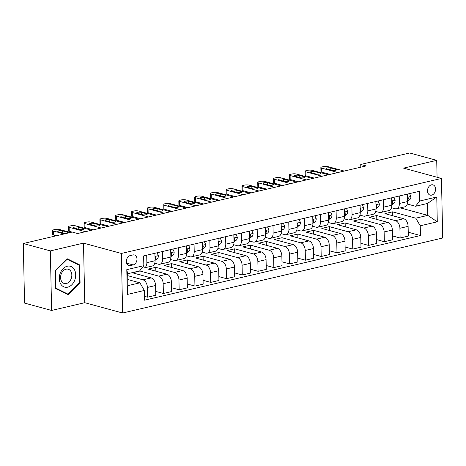<?xml version="1.0" encoding="UTF-8"?>
<svg xmlns="http://www.w3.org/2000/svg" width="466" height="466" viewBox="0 0 466 466"><rect width="100%" height="100%" fill="white"/><g stroke="black" fill="none" stroke-linecap="round" stroke-linejoin="round"><path stroke-width="0.7" d="M431.434 184.839A5.324 3.932 105.2 0 0 427.555 189.947A5.324 3.932 105.2 0 0 430.141 195.126A5.324 3.932 105.2 0 0 431.65 195.143A5.324 3.932 105.2 0 0 435.529 190.035A5.324 3.932 105.2 0 0 432.943 184.856A5.324 3.932 105.2 0 0 431.434 184.839M122.622 313.018L442.7 238.015L441.453 178.449L121.376 253.452L122.622 313.018L84.748 302.696L83.501 243.124L50.357 250.889L51.604 310.461L84.748 302.696M51.604 310.461L24.547 303.086L23.3 243.514L50.357 250.889M23.3 243.514L72.224 232.051L77.636 233.524L366.148 165.919L360.736 164.446L360.795 167.178M130.387 265.579L133.165 264.927A5.155 3.81 105.2 0 0 136.922 259.976A5.155 3.81 105.2 0 0 134.418 254.96A5.155 3.81 105.2 0 0 132.956 254.943L130.177 255.595A5.155 3.81 105.2 0 0 126.42 260.541A5.155 3.81 105.2 0 0 128.925 265.562A5.155 3.81 105.2 0 0 130.387 265.579L127.661 264.834M144.355 290.452L127.311 294.448L126.793 269.657L143.837 265.661L139.643 270.921L127.649 273.728L127.9 285.646L139.893 282.833L144.355 290.452L144.559 300.191L420.443 235.546L408.239 232.219M400.323 207.894L427.771 215.374L427.52 203.461L415.526 206.275L419.72 201.015L419.517 191.276L143.633 255.921L143.837 265.661M419.72 201.015L436.764 197.019L437.283 221.81L420.239 225.806L420.443 235.546M437.073 177.255L436.718 160.356L409.661 152.982L360.736 164.446M436.718 160.356L403.573 168.121L441.453 178.449M83.501 243.124L121.376 253.452M415.526 206.275L407.29 204.026M399.234 196.023L399.391 203.473A6.652 4.165 76.8 0 1 396.583 208.768A6.652 4.165 76.8 0 1 395.197 208.733L391.51 207.725M383.454 199.722L383.611 207.172A6.652 4.165 76.8 0 1 380.798 212.467A6.652 4.165 76.8 0 1 379.417 212.432L375.724 211.424M367.668 203.421L367.825 210.871A6.652 4.165 76.8 0 1 365.018 216.166A6.652 4.165 76.8 0 1 363.631 216.131L359.944 215.123M351.888 207.12L352.046 214.57A6.652 4.165 76.8 0 1 349.232 219.865A6.652 4.165 76.8 0 1 347.852 219.83L344.158 218.822M336.103 210.818L336.26 218.269A6.652 4.165 76.8 0 1 333.452 223.564A6.652 4.165 76.8 0 1 332.066 223.529L328.379 222.521M320.323 214.517L320.48 221.967A6.652 4.165 76.8 0 1 317.666 227.262A6.652 4.165 76.8 0 1 316.286 227.222L312.593 226.22M304.537 218.216L304.694 225.66A6.652 4.165 76.8 0 1 301.886 230.961A6.652 4.165 76.8 0 1 300.5 230.92L296.813 229.919M288.757 221.915L288.914 229.359A6.652 4.165 76.8 0 1 286.101 234.66A6.652 4.165 76.8 0 1 284.72 234.619L281.027 233.617M272.971 225.614L273.128 233.058A6.652 4.165 76.8 0 1 270.321 238.359A6.652 4.165 76.8 0 1 268.934 238.318L265.247 237.316M257.191 229.313L257.349 236.757A6.652 4.165 76.8 0 1 254.535 242.058A6.652 4.165 76.8 0 1 253.155 242.017L249.461 241.009M241.405 233.012L241.563 240.456A6.652 4.165 76.8 0 1 238.755 245.757A6.652 4.165 76.8 0 1 237.369 245.716L233.682 244.708M225.626 236.705L225.783 244.155A6.652 4.165 76.8 0 1 222.969 249.45A6.652 4.165 76.8 0 1 221.589 249.415L217.896 248.407M209.846 240.404L209.997 247.854A6.652 4.165 76.8 0 1 207.189 253.149A6.652 4.165 76.8 0 1 205.803 253.114L202.116 252.106M194.06 244.102L194.217 251.553A6.652 4.165 76.8 0 1 191.404 256.848A6.652 4.165 76.8 0 1 190.023 256.813L186.33 255.805M178.28 247.801L178.431 255.251A6.652 4.165 76.8 0 1 175.624 260.546A6.652 4.165 76.8 0 1 174.237 260.511L170.55 259.504M162.494 251.5L162.651 258.95A6.652 4.165 76.8 0 1 159.838 264.245A6.652 4.165 76.8 0 1 158.457 264.21L154.764 263.203M146.714 255.199L146.866 262.643A6.652 4.165 76.8 0 1 144.058 267.944A6.652 4.165 76.8 0 1 142.672 267.903L142.159 267.764M127.771 279.53L139.893 282.833M127.69 275.668L142.922 279.821A6.652 4.165 76.8 0 1 147.384 287.44L147.594 297.18L144.477 296.329M140.062 274.882L139.986 271.02L132.408 272.791L151.13 277.899A6.652 4.165 76.8 0 1 155.592 285.518L155.795 295.258L147.594 297.18M139.986 271.02L158.708 276.122A6.652 4.165 76.8 0 1 163.17 283.742L163.374 293.481L155.72 291.396M155.848 271.183L155.766 267.321L148.188 269.092L166.915 274.2A6.652 4.165 76.8 0 1 171.377 281.819L171.581 291.559L163.374 293.481M155.766 267.321L174.488 272.424A6.652 4.165 76.8 0 1 178.95 280.043L179.154 289.782L171.5 287.697M171.628 267.484L171.552 263.622L163.974 265.399L182.695 270.501A6.652 4.165 76.8 0 1 187.157 278.12L187.361 287.86L179.154 289.782M171.552 263.622L190.274 268.725A6.652 4.165 76.8 0 1 194.736 276.344L194.939 286.083L187.285 283.998M187.414 263.785L187.332 259.923L179.754 261.7L198.481 266.802A6.652 4.165 76.8 0 1 202.943 274.422L203.147 284.161L194.939 286.083M187.332 259.923L206.054 265.026A6.652 4.165 76.8 0 1 210.516 272.645L210.719 282.384L203.065 280.299M203.193 260.086L203.112 256.224L195.539 258.001L214.261 263.104A6.652 4.165 76.8 0 1 218.723 270.723L218.927 280.462L210.719 282.384M203.112 256.224L221.839 261.327A6.652 4.165 76.8 0 1 226.301 268.946L226.505 278.685L218.851 276.6M218.979 256.387L218.898 252.525L211.319 254.302L230.047 259.405A6.652 4.165 76.8 0 1 234.509 267.024L234.713 276.763L226.505 278.685M218.898 252.525L237.619 257.628A6.652 4.165 76.8 0 1 242.081 265.247L242.285 274.992L234.631 272.901M234.759 252.689L234.678 248.827L227.105 250.603L245.827 255.706A6.652 4.165 76.8 0 1 250.289 263.325L250.492 273.064L242.285 274.992M234.678 248.827L253.405 253.929A6.652 4.165 76.8 0 1 257.867 261.554L258.071 271.294L250.417 269.202M250.545 248.99L250.463 245.128L242.885 246.904L261.612 252.007A6.652 4.165 76.8 0 1 266.074 259.626L266.278 269.371L258.071 271.294M250.463 245.128L269.185 250.23A6.652 4.165 76.8 0 1 273.647 257.855L273.851 267.595L266.197 265.504M266.325 245.291L266.243 241.429L258.671 243.205L277.392 248.308A6.652 4.165 76.8 0 1 281.854 255.927L282.058 265.672L273.851 267.595M266.243 241.429L284.971 246.537A6.652 4.165 76.8 0 1 289.433 254.156L289.636 263.896L281.977 261.81M282.111 241.598L282.029 237.73L274.451 239.507L293.178 244.609A6.652 4.165 76.8 0 1 297.64 252.234L297.844 261.974L289.636 263.896M282.029 237.73L300.751 242.838A6.652 4.165 76.8 0 1 305.213 250.458L305.416 260.197L297.762 258.112M297.89 237.899L297.809 234.037L290.236 235.808L308.958 240.916A6.652 4.165 76.8 0 1 313.42 248.535L313.624 258.275L305.416 260.197M297.809 234.037L316.536 239.14A6.652 4.165 76.8 0 1 320.998 246.759L321.202 256.498L313.542 254.413M313.676 234.2L313.595 230.338L306.016 232.109L324.744 237.217A6.652 4.165 76.8 0 1 329.206 244.836L329.41 254.576L321.202 256.498M313.595 230.338L332.316 235.441A6.652 4.165 76.8 0 1 336.778 243.06L336.982 252.799L329.328 250.714M329.456 230.501L329.375 226.639L321.802 228.41L340.524 233.518A6.652 4.165 76.8 0 1 344.986 241.138L345.19 250.877L336.982 252.799M329.375 226.639L348.102 231.742A6.652 4.165 76.8 0 1 352.564 239.361L352.768 249.1L345.108 247.015M345.242 226.802L345.16 222.94L337.582 224.717L356.309 229.82A6.652 4.165 76.8 0 1 360.771 237.439L360.975 247.178L352.768 249.1M345.16 222.94L363.882 228.043A6.652 4.165 76.8 0 1 368.344 235.662L368.548 245.401L360.894 243.316M361.022 223.103L360.94 219.241L353.368 221.018L372.089 226.121A6.652 4.165 76.8 0 1 376.551 233.74L376.755 243.479L368.548 245.401M360.94 219.241L379.668 224.344A6.652 4.165 76.8 0 1 384.13 231.963L384.333 241.703L376.674 239.617M376.808 219.404L376.726 215.542L369.148 217.319L387.875 222.422A6.652 4.165 76.8 0 1 392.337 230.041L392.541 239.78L384.333 241.703M376.726 215.542L395.448 220.645A6.652 4.165 76.8 0 1 399.91 228.264L400.113 238.01L392.459 235.918M392.588 215.706L392.506 211.844L384.933 213.62L403.655 218.723A6.652 4.165 76.8 0 1 408.117 226.342L408.321 236.081L400.113 238.01M392.506 211.844L415.777 218.187L427.771 215.374L437.283 221.81M154.683 263.459L155.236 263.331M170.469 259.76L171.016 259.632M186.249 256.061L186.802 255.933M202.034 252.362L202.582 252.234M217.814 248.663L218.368 248.535M233.6 244.965L234.148 244.836M249.38 241.266L249.933 241.138M265.166 237.573L265.713 237.439M280.946 233.874L281.499 233.74M296.731 230.175L297.279 230.047M312.511 226.476L313.065 226.348M328.297 222.777L328.845 222.649M344.077 219.078L344.63 218.95M359.863 215.379L360.41 215.251M375.643 211.68L376.196 211.552M391.428 207.982L391.976 207.853M154.916 253.277L155.073 260.721A6.652 4.165 76.8 0 1 152.266 266.022L144.058 267.944M170.702 249.578L170.859 257.022A6.652 4.165 76.8 0 1 168.045 262.323L159.838 264.245M186.482 245.879L186.639 253.329A6.652 4.165 76.8 0 1 183.831 258.624L175.624 260.546M202.267 242.18L202.425 249.63A6.652 4.165 76.8 0 1 199.611 254.925L191.404 256.848M218.047 238.481L218.205 245.931A6.652 4.165 76.8 0 1 215.397 251.226L207.189 253.149M233.833 234.782L233.99 242.233A6.652 4.165 76.8 0 1 231.177 247.528L222.969 249.45M249.613 231.084L249.77 238.534A6.652 4.165 76.8 0 1 246.963 243.829L238.755 245.757M265.399 227.385L265.556 234.835A6.652 4.165 76.8 0 1 262.742 240.13L254.535 242.058M281.179 223.692L281.336 231.136A6.652 4.165 76.8 0 1 278.528 236.437L270.321 238.359M296.964 219.993L297.122 227.437A6.652 4.165 76.8 0 1 294.308 232.738L286.101 234.66M312.744 216.294L312.902 223.738A6.652 4.165 76.8 0 1 310.094 229.039L301.886 230.961M328.53 212.595L328.687 220.039A6.652 4.165 76.8 0 1 325.874 225.34L317.666 227.262M344.31 208.896L344.467 216.34A6.652 4.165 76.8 0 1 341.66 221.641L333.452 223.564M360.096 205.197L360.253 212.647A6.652 4.165 76.8 0 1 357.439 217.942L349.232 219.865M375.876 201.498L376.033 208.949A6.652 4.165 76.8 0 1 373.225 214.244L365.018 216.166M391.661 197.8L391.819 205.25A6.652 4.165 76.8 0 1 389.005 210.545L380.798 212.467M420.239 225.806L415.777 218.187M407.441 194.101L407.599 201.551A6.652 4.165 76.8 0 1 404.791 206.846L396.583 208.768M127.649 273.728L126.793 269.657M127.9 285.646L127.311 294.448M436.764 197.019L427.52 203.461M68.083 294.693L80.082 282.868L79.703 264.933L67.331 258.816L55.337 270.641L55.71 288.582L68.083 294.693M77.001 264.193L79.703 264.933M79.412 282.687L80.082 282.868M64.174 233.938L53.357 230.99A3.326 0.833 -1.2 0 1 52.559 230.466A3.326 0.833 -1.2 0 1 53.718 229.808L54.982 229.511A3.326 0.833 -1.2 0 1 59.671 229.511L70.483 232.458M52.559 230.466L52.641 234.491A3.326 0.833 178.8 0 0 53.444 235.015L56.275 235.79M67.127 233.245A2.662 0.664 178.8 0 1 63.586 233.204L58.39 231.788A2.662 0.664 178.8 0 1 57.749 231.369A2.662 0.664 178.8 0 1 59.479 230.705A2.662 0.664 178.8 0 1 62.432 230.839L67.628 232.254A2.662 0.664 178.8 0 1 68.263 232.674A2.662 0.664 178.8 0 1 67.529 233.151M85.365 231.713L69.143 227.292A3.326 0.833 -1.2 0 1 68.339 226.773A3.326 0.833 -1.2 0 1 69.504 226.109L70.762 225.812A3.326 0.833 -1.2 0 1 75.451 225.812L91.68 230.239M68.339 226.773L68.426 230.798A3.326 0.833 178.8 0 0 69.224 231.317L72.061 232.091M154.922 253.288L157.065 252.782L158.399 255.706A4.41 2.761 76.8 0 1 157.176 258.84L155.067 260.354M74.176 228.09A2.662 0.664 178.8 0 1 73.535 227.67A2.662 0.664 178.8 0 1 75.265 227.006A2.662 0.664 178.8 0 1 78.212 227.14L83.408 228.556A2.662 0.664 178.8 0 1 84.049 228.975A2.662 0.664 178.8 0 1 82.319 229.639A2.662 0.664 178.8 0 1 79.366 229.505L74.176 228.09M155.044 259.178A4.41 2.761 -103.2 0 0 155.889 257.442L155.638 256.737L154.992 256.795M101.151 228.02L84.923 223.593A3.326 0.833 -1.2 0 1 84.125 223.074A3.326 0.833 -1.2 0 1 85.284 222.41L86.548 222.119A3.326 0.833 -1.2 0 1 91.237 222.113L107.46 226.54M84.125 223.074L84.206 227.099A3.326 0.833 178.8 0 0 85.01 227.618L93.252 229.866M170.702 249.59L172.851 249.083L174.179 252.007A4.41 2.761 76.8 0 1 172.956 255.141L170.847 256.655M89.955 224.391A2.662 0.664 178.8 0 1 89.315 223.971A2.662 0.664 178.8 0 1 91.045 223.313A2.662 0.664 178.8 0 1 93.998 223.441L99.194 224.857A2.662 0.664 178.8 0 1 99.829 225.276A2.662 0.664 178.8 0 1 98.099 225.94A2.662 0.664 178.8 0 1 95.151 225.806L89.955 224.391M170.824 255.479A4.41 2.761 -103.2 0 0 171.674 253.743L171.418 253.038L170.777 253.096M116.931 224.321L100.708 219.894A3.326 0.833 -1.2 0 1 99.905 219.375A3.326 0.833 -1.2 0 1 101.07 218.711L102.328 218.42A3.326 0.833 -1.2 0 1 107.017 218.414L123.245 222.841M99.905 219.375L99.992 223.4A3.326 0.833 178.8 0 0 100.79 223.919L109.038 226.167M186.482 245.891L188.631 245.384L189.965 248.308A4.41 2.761 76.8 0 1 188.742 251.442L186.633 252.956M105.741 220.692A2.662 0.664 178.8 0 1 105.1 220.272A2.662 0.664 178.8 0 1 106.831 219.614A2.662 0.664 178.8 0 1 109.778 219.742L114.974 221.164A2.662 0.664 178.8 0 1 115.615 221.577A2.662 0.664 178.8 0 1 113.885 222.241A2.662 0.664 178.8 0 1 110.931 222.107L105.741 220.692M186.61 251.78A4.41 2.761 -103.2 0 0 187.454 250.044L187.204 249.339L186.557 249.397M132.717 220.622L116.488 216.195A3.326 0.833 -1.2 0 1 115.69 215.676A3.326 0.833 -1.2 0 1 116.85 215.018L118.114 214.721A3.326 0.833 -1.2 0 1 122.803 214.715L139.025 219.142M115.69 215.676L115.772 219.702A3.326 0.833 178.8 0 0 116.576 220.22L124.818 222.468M202.267 242.192L204.417 241.691L205.745 244.615A4.41 2.761 76.8 0 1 204.522 247.749L202.413 249.258M121.521 216.993A2.662 0.664 178.8 0 1 120.88 216.574A2.662 0.664 178.8 0 1 122.61 215.915A2.662 0.664 178.8 0 1 125.564 216.049L130.754 217.465A2.662 0.664 178.8 0 1 131.395 217.878A2.662 0.664 178.8 0 1 129.665 218.542A2.662 0.664 178.8 0 1 126.717 218.408L121.521 216.993M202.39 248.081A4.41 2.761 -103.2 0 0 203.24 246.345L202.984 245.64L202.343 245.699M74.49 269.797A10.811 7.98 105.2 0 0 63.201 268.597A10.811 7.98 105.2 0 0 60.493 283.596A10.811 7.98 105.2 0 0 71.787 284.796A10.811 7.98 105.2 0 0 74.49 269.797M71.001 271.626A7.404 5.464 105.2 0 0 68.158 269.208A7.404 5.464 105.2 0 0 61.867 272.651A7.404 5.464 105.2 0 0 61.419 281.068A7.404 5.464 105.2 0 0 64.267 283.491A7.404 5.464 105.2 0 0 70.558 280.043A7.404 5.464 105.2 0 0 71.001 271.626M67.855 294.081L55.868 288.151L55.506 270.769L67.127 259.317L79.115 265.241L79.482 282.623L67.855 294.081L65.584 293.458M148.497 216.923L132.274 212.502A3.326 0.833 -1.2 0 1 131.47 211.978A3.326 0.833 -1.2 0 1 132.635 211.319L133.893 211.022A3.326 0.833 -1.2 0 1 138.583 211.022L154.811 215.443M131.47 211.978L131.558 216.003A3.326 0.833 178.8 0 0 132.356 216.527L140.604 218.77M218.047 238.493L220.197 237.992L221.531 240.916A4.41 2.761 76.8 0 1 220.307 244.05L218.199 245.565M137.307 213.294A2.662 0.664 178.8 0 1 136.666 212.875A2.662 0.664 178.8 0 1 138.396 212.216A2.662 0.664 178.8 0 1 141.344 212.35L146.54 213.766A2.662 0.664 178.8 0 1 147.18 214.179A2.662 0.664 178.8 0 1 145.45 214.843A2.662 0.664 178.8 0 1 142.497 214.71L137.307 213.294M218.175 244.382A4.41 2.761 -103.2 0 0 219.02 242.646L218.77 241.947L218.123 242M164.282 213.224L148.054 208.803A3.326 0.833 -1.2 0 1 147.256 208.279A3.326 0.833 -1.2 0 1 148.415 207.62L149.679 207.323A3.326 0.833 -1.2 0 1 154.368 207.323L170.591 211.745M147.256 208.279L147.338 212.304A3.326 0.833 178.8 0 0 148.141 212.828L156.384 215.076M233.833 234.794L235.982 234.293L237.31 237.217A4.41 2.761 76.8 0 1 236.087 240.351L233.979 241.866M153.087 209.595A2.662 0.664 178.8 0 1 152.446 209.182A2.662 0.664 178.8 0 1 154.176 208.518A2.662 0.664 178.8 0 1 157.129 208.651L162.319 210.067A2.662 0.664 178.8 0 1 162.96 210.486A2.662 0.664 178.8 0 1 161.23 211.145A2.662 0.664 178.8 0 1 158.283 211.011L153.087 209.595M233.955 240.683A4.41 2.761 -103.2 0 0 234.806 238.947L234.549 238.248L233.909 238.301M180.062 209.525L163.84 205.104A3.326 0.833 -1.2 0 1 163.036 204.58A3.326 0.833 -1.2 0 1 164.201 203.922L165.459 203.625A3.326 0.833 -1.2 0 1 170.148 203.625L186.377 208.046M163.036 204.58L163.123 208.605A3.326 0.833 178.8 0 0 163.921 209.129L172.17 211.378M249.613 231.095L251.762 230.594L253.096 233.518A4.41 2.761 76.8 0 1 251.873 236.652L249.764 238.167M168.873 205.896A2.662 0.664 178.8 0 1 168.232 205.483A2.662 0.664 178.8 0 1 169.962 204.819A2.662 0.664 178.8 0 1 172.909 204.953L178.105 206.368A2.662 0.664 178.8 0 1 178.746 206.787A2.662 0.664 178.8 0 1 177.016 207.446A2.662 0.664 178.8 0 1 174.063 207.312L168.873 205.896M249.741 236.984A4.41 2.761 -103.2 0 0 250.586 235.248L250.335 234.549L249.689 234.602M195.848 205.826L179.62 201.405A3.326 0.833 -1.2 0 1 178.822 200.881A3.326 0.833 -1.2 0 1 179.981 200.223L181.245 199.926A3.326 0.833 -1.2 0 1 185.934 199.926L202.157 204.347M178.822 200.881L178.903 204.906A3.326 0.833 178.8 0 0 179.707 205.43L187.949 207.679M265.399 227.396L267.548 226.895L268.876 229.82A4.41 2.761 76.8 0 1 267.653 232.953L265.544 234.468M184.653 202.197A2.662 0.664 178.8 0 1 184.012 201.784A2.662 0.664 178.8 0 1 185.742 201.12A2.662 0.664 178.8 0 1 188.695 201.254L193.885 202.669A2.662 0.664 178.8 0 1 194.526 203.089A2.662 0.664 178.8 0 1 192.796 203.747A2.662 0.664 178.8 0 1 189.848 203.619L184.653 202.197M265.521 233.285A4.41 2.761 -103.2 0 0 266.371 231.55L266.115 230.851L265.474 230.903M211.628 202.127L195.405 197.706A3.326 0.833 -1.2 0 1 194.602 197.182A3.326 0.833 -1.2 0 1 195.767 196.524L197.025 196.227A3.326 0.833 -1.2 0 1 201.714 196.227L217.942 200.648M194.602 197.182L194.689 201.207A3.326 0.833 178.8 0 0 195.487 201.731L203.735 203.98M281.179 223.697L283.328 223.197L284.662 226.121A4.41 2.761 76.8 0 1 283.439 229.255L281.33 230.769M200.438 198.504A2.662 0.664 178.8 0 1 199.798 198.085A2.662 0.664 178.8 0 1 201.528 197.421A2.662 0.664 178.8 0 1 204.475 197.555L209.671 198.97A2.662 0.664 178.8 0 1 210.312 199.39A2.662 0.664 178.8 0 1 208.582 200.048A2.662 0.664 178.8 0 1 205.628 199.92L200.438 198.504M281.307 229.592A4.41 2.761 -103.2 0 0 282.151 227.857L281.901 227.152L281.254 227.21M227.408 198.429L211.185 194.007A3.326 0.833 -1.2 0 1 210.387 193.483A3.326 0.833 -1.2 0 1 211.547 192.825L212.811 192.528A3.326 0.833 -1.2 0 1 217.5 192.528L233.722 196.949M210.387 193.483L210.469 197.508A3.326 0.833 178.8 0 0 211.273 198.033L219.515 200.281M296.964 220.004L299.114 219.498L300.442 222.422A4.41 2.761 76.8 0 1 299.219 225.556L297.11 227.07M216.218 194.805A2.662 0.664 178.8 0 1 215.577 194.386A2.662 0.664 178.8 0 1 217.307 193.722A2.662 0.664 178.8 0 1 220.261 193.856L225.451 195.271A2.662 0.664 178.8 0 1 226.092 195.691A2.662 0.664 178.8 0 1 224.362 196.355A2.662 0.664 178.8 0 1 221.414 196.221L216.218 194.805M297.087 225.894A4.41 2.761 -103.2 0 0 297.937 224.158L297.681 223.453L297.04 223.511M243.194 194.73L226.971 190.309A3.326 0.833 -1.2 0 1 226.167 189.784A3.326 0.833 -1.2 0 1 227.332 189.126L228.59 188.829A3.326 0.833 -1.2 0 1 233.28 188.829L249.508 193.25M226.167 189.784L226.255 193.809A3.326 0.833 178.8 0 0 227.053 194.334L235.301 196.582M312.744 216.306L314.894 215.799L316.222 218.723A4.41 2.761 76.8 0 1 315.004 221.857L312.896 223.371M232.004 191.107A2.662 0.664 178.8 0 1 231.363 190.687A2.662 0.664 178.8 0 1 233.093 190.023A2.662 0.664 178.8 0 1 236.041 190.157L241.237 191.573A2.662 0.664 178.8 0 1 241.877 191.992A2.662 0.664 178.8 0 1 240.147 192.656A2.662 0.664 178.8 0 1 237.194 192.522L232.004 191.107M312.872 222.195A4.41 2.761 -103.2 0 0 313.717 220.459L313.467 219.754L312.82 219.812M258.974 191.031L242.751 186.61A3.326 0.833 -1.2 0 1 241.953 186.091A3.326 0.833 -1.2 0 1 243.112 185.427L244.376 185.136A3.326 0.833 -1.2 0 1 249.065 185.13L265.288 189.557M241.953 186.091L242.035 190.116A3.326 0.833 178.8 0 0 242.838 190.635L251.081 192.883M328.53 212.607L330.679 212.1L332.008 215.024A4.41 2.761 76.8 0 1 330.784 218.158L328.676 219.672M247.784 187.408A2.662 0.664 178.8 0 1 247.143 186.988A2.662 0.664 178.8 0 1 248.873 186.324A2.662 0.664 178.8 0 1 251.826 186.458L257.016 187.874A2.662 0.664 178.8 0 1 257.657 188.293A2.662 0.664 178.8 0 1 255.927 188.957A2.662 0.664 178.8 0 1 252.98 188.823L247.784 187.408M328.652 218.496A4.41 2.761 -103.2 0 0 329.503 216.76L329.246 216.055L328.606 216.113M274.759 187.338L258.537 182.911A3.326 0.833 -1.2 0 1 257.733 182.392A3.326 0.833 -1.2 0 1 258.898 181.728L260.156 181.437A3.326 0.833 -1.2 0 1 264.845 181.431L281.074 185.858M257.733 182.392L257.82 186.417A3.326 0.833 178.8 0 0 258.618 186.936L266.867 189.184M344.31 208.908L346.459 208.401L347.787 211.325A4.41 2.761 76.8 0 1 346.57 214.459L344.461 215.974M263.57 183.709A2.662 0.664 178.8 0 1 262.929 183.289A2.662 0.664 178.8 0 1 264.659 182.631A2.662 0.664 178.8 0 1 267.606 182.759L272.802 184.175A2.662 0.664 178.8 0 1 273.443 184.594A2.662 0.664 178.8 0 1 271.713 185.258A2.662 0.664 178.8 0 1 268.76 185.124L263.57 183.709M344.438 214.797A4.41 2.761 -103.2 0 0 345.283 213.061L345.026 212.356L344.386 212.414M290.539 183.639L274.317 179.212A3.326 0.833 -1.2 0 1 273.519 178.694A3.326 0.833 -1.2 0 1 274.678 178.029L275.942 177.738A3.326 0.833 -1.2 0 1 280.631 177.732L296.854 182.159M273.519 178.694L273.6 182.719A3.326 0.833 178.8 0 0 274.404 183.237L282.646 185.485M360.096 205.209L362.245 204.702L363.573 207.626A4.41 2.761 76.8 0 1 362.35 210.76L360.241 212.275M279.35 180.01A2.662 0.664 178.8 0 1 278.709 179.591A2.662 0.664 178.8 0 1 280.439 178.932A2.662 0.664 178.8 0 1 283.392 179.06L288.582 180.482A2.662 0.664 178.8 0 1 289.223 180.895A2.662 0.664 178.8 0 1 287.493 181.559A2.662 0.664 178.8 0 1 284.545 181.425L279.35 180.01M360.218 211.098A4.41 2.761 -103.2 0 0 361.068 209.362L360.812 208.657L360.171 208.716M306.325 179.94L290.102 175.513A3.326 0.833 -1.2 0 1 289.299 174.995A3.326 0.833 -1.2 0 1 290.464 174.336L291.722 174.039A3.326 0.833 -1.2 0 1 296.411 174.034L312.639 178.461M289.299 174.995L289.386 179.02A3.326 0.833 178.8 0 0 290.184 179.538L298.432 181.787M375.876 201.51L378.025 201.009L379.353 203.933A4.41 2.761 76.8 0 1 378.136 207.067L376.027 208.576M295.135 176.311A2.662 0.664 178.8 0 1 294.495 175.892A2.662 0.664 178.8 0 1 296.225 175.233A2.662 0.664 178.8 0 1 299.172 175.367L304.368 176.783A2.662 0.664 178.8 0 1 305.009 177.196A2.662 0.664 178.8 0 1 303.279 177.861A2.662 0.664 178.8 0 1 300.325 177.727L295.135 176.311M376.004 207.399A4.41 2.761 -103.2 0 0 376.848 205.663L376.592 204.964L375.951 205.017M322.105 176.241L305.882 171.82A3.326 0.833 -1.2 0 1 305.084 171.296A3.326 0.833 -1.2 0 1 306.244 170.638L307.508 170.34A3.326 0.833 -1.2 0 1 312.197 170.34L328.419 174.762M305.084 171.296L305.166 175.321A3.326 0.833 178.8 0 0 305.97 175.845L314.212 178.088M391.661 197.811L393.811 197.31L395.139 200.234A4.41 2.761 76.8 0 1 393.916 203.368L391.807 204.883M310.915 172.612A2.662 0.664 178.8 0 1 310.274 172.193A2.662 0.664 178.8 0 1 312.004 171.535A2.662 0.664 178.8 0 1 314.958 171.669L320.148 173.084A2.662 0.664 178.8 0 1 320.789 173.498A2.662 0.664 178.8 0 1 319.059 174.162A2.662 0.664 178.8 0 1 316.111 174.028L310.915 172.612M391.784 203.7A4.41 2.761 -103.2 0 0 392.634 201.964L392.378 201.265L391.737 201.318M337.891 172.542L321.668 168.121A3.326 0.833 -1.2 0 1 320.864 167.597A3.326 0.833 -1.2 0 1 322.029 166.939L323.288 166.642A3.326 0.833 -1.2 0 1 327.977 166.642L344.205 171.063M320.864 167.597L320.952 171.622A3.326 0.833 178.8 0 0 321.75 172.146L329.998 174.395M407.441 194.112L409.591 193.611L410.919 196.535A4.41 2.761 76.8 0 1 409.701 199.669L407.593 201.184M326.695 168.913A2.662 0.664 178.8 0 1 326.06 168.5A2.662 0.664 178.8 0 1 327.79 167.836A2.662 0.664 178.8 0 1 330.738 167.97L335.934 169.385A2.662 0.664 178.8 0 1 336.574 169.805A2.662 0.664 178.8 0 1 334.844 170.463A2.662 0.664 178.8 0 1 331.891 170.329L326.695 168.913M407.569 200.001A4.41 2.761 -103.2 0 0 408.414 198.266L408.158 197.567L407.517 197.619M151.13 277.899L142.922 279.821M166.915 274.2L158.708 276.122M182.695 270.501L174.488 272.424M198.481 266.802L190.274 268.725M214.261 263.104L206.054 265.026M230.047 259.405L221.839 261.327M245.827 255.706L237.619 257.628M261.612 252.007L253.405 253.929M277.392 248.308L269.185 250.23M293.178 244.609L284.971 246.537M308.958 240.916L300.751 242.838M324.744 237.217L316.536 239.14M340.524 233.518L332.316 235.441M356.309 229.82L348.102 231.742M372.089 226.121L363.882 228.043M387.875 222.422L379.668 224.344M403.655 218.723L395.448 220.645M155.592 285.518L147.384 287.44M155.073 260.721L146.866 262.643M170.859 257.022L162.651 258.95M171.377 281.819L163.17 283.742M186.639 253.329L178.431 255.251M187.157 278.12L178.95 280.043M202.425 249.63L194.217 251.553M202.943 274.422L194.736 276.344M218.205 245.931L209.997 247.854M218.723 270.723L210.516 272.645M233.99 242.233L225.783 244.155M234.509 267.024L226.301 268.946M249.77 238.534L241.563 240.456M250.289 263.325L242.081 265.247M265.556 234.835L257.349 236.757M266.074 259.626L257.867 261.554M281.336 231.136L273.128 233.058M281.854 255.927L273.647 257.855M297.122 227.437L288.914 229.359M297.64 252.234L289.433 254.156M312.902 223.738L304.694 225.66M313.42 248.535L305.213 250.458M328.687 220.039L320.48 221.967M329.206 244.836L320.998 246.759M344.467 216.34L336.26 218.269M344.986 241.138L336.778 243.06M360.253 212.647L352.046 214.57M360.771 237.439L352.564 239.361M376.033 208.949L367.825 210.871M376.551 233.74L368.344 235.662M391.819 205.25L383.611 207.172M392.337 230.041L384.13 231.963M407.599 201.551L399.391 203.473M408.117 226.342L399.91 228.264M126.636 263.144L133.165 264.927M53.444 235.015L53.357 230.99M62.432 230.839L62.473 232.901M67.628 232.254L67.646 233.117M69.224 231.317L69.143 227.292M158.364 255.636L154.986 256.428M157.176 258.84L155.044 259.341M78.212 227.14L78.259 229.202M83.408 228.556L83.426 229.418M155.003 257.197L155.889 257.442M85.01 227.618L84.923 223.593M174.144 251.937L170.766 252.729M172.956 255.141L170.83 255.642M93.998 223.441L94.039 225.503M99.194 224.857L99.211 225.719M170.783 253.498L171.674 253.743M100.79 223.919L100.708 219.894M189.93 248.238L186.551 249.03M188.742 251.442L186.61 251.943M109.778 219.742L109.825 221.804M114.974 221.164L114.991 222.02M186.569 249.799L187.454 250.044M116.576 220.22L116.488 216.195M205.71 244.539L202.331 245.332M204.522 247.749L202.395 248.244M125.564 216.049L125.604 218.105M130.754 217.465L130.777 218.327M202.349 246.1L203.24 246.345M132.356 216.527L132.274 212.502M221.496 240.84L218.117 241.633M220.307 244.05L218.175 244.545M141.344 212.35L141.39 214.407M146.54 213.766L146.557 214.628M218.135 242.407L219.02 242.646M148.141 212.828L148.054 208.803M237.276 237.142L233.897 237.934M236.087 240.351L233.961 240.846M157.129 208.651L157.17 210.708M162.319 210.067L162.343 210.929M233.915 238.709L234.806 238.947M163.921 209.129L163.84 205.104M253.061 233.443L249.683 234.235M251.873 236.652L249.741 237.147M172.909 204.953L172.956 207.009M178.105 206.368L178.123 207.23M249.7 235.01L250.586 235.248M179.707 205.43L179.62 201.405M268.841 229.744L265.463 230.536M267.653 232.953L265.527 233.454M188.695 201.254L188.736 203.316M193.885 202.669L193.908 203.531M265.48 231.311L266.371 231.55M195.487 201.731L195.405 197.706M284.627 226.045L281.248 226.837M283.439 229.255L281.307 229.755M204.475 197.555L204.522 199.617M209.671 198.97L209.688 199.832M281.266 227.612L282.151 227.857M211.273 198.033L211.185 194.007M300.407 222.352L297.028 223.138M299.219 225.556L297.092 226.057M220.261 193.856L220.302 195.918M225.451 195.271L225.474 196.134M297.046 223.913L297.937 224.158M227.053 194.334L226.971 190.309M316.193 218.653L312.814 219.445M315.004 221.857L312.872 222.358M236.041 190.157L236.087 192.219M241.237 191.573L241.254 192.435M312.832 220.214L313.717 220.459M242.838 190.635L242.751 186.61M331.973 214.954L328.594 215.746M330.784 218.158L328.658 218.659M251.826 186.458L251.867 188.52M257.016 187.874L257.04 188.736M328.612 216.515L329.503 216.76M258.618 186.936L258.537 182.911M347.758 211.255L344.38 212.047M346.57 214.459L344.438 214.96M267.606 182.759L267.653 184.821M272.802 184.175L272.82 185.037M344.397 212.816L345.283 213.061M274.404 183.237L274.317 179.212M363.538 207.556L360.16 208.349M362.35 210.76L360.224 211.261M283.392 179.06L283.433 181.123M288.582 180.482L288.605 181.338M360.177 209.118L361.068 209.362M290.184 179.538L290.102 175.513M379.324 203.858L375.945 204.65M378.136 207.067L376.004 207.562M299.172 175.367L299.219 177.424M304.368 176.783L304.385 177.645M375.957 205.419L376.848 205.663M305.97 175.845L305.882 171.82M395.104 200.159L391.725 200.951M393.916 203.368L391.79 203.863M314.958 171.669L314.999 173.725M320.148 173.084L320.171 173.946M391.743 201.726L392.634 201.964M321.75 172.146L321.668 168.121M410.89 196.46L407.511 197.252M409.701 199.669L407.569 200.164M330.738 167.97L330.784 170.026M335.934 169.385L335.951 170.247M407.523 198.027L408.414 198.266"/></g></svg>

